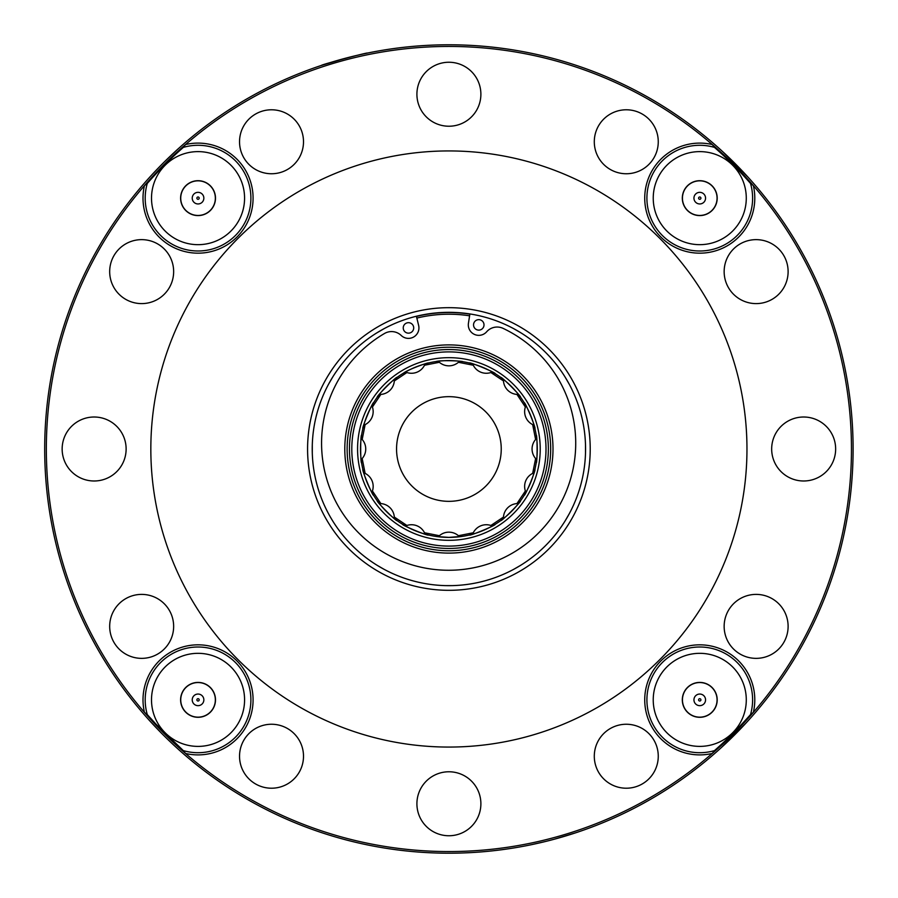 <?xml version="1.0" encoding="UTF-8"?>
<svg xmlns="http://www.w3.org/2000/svg" width="898" height="898" viewBox="0 0 898 898"><rect width="100%" height="100%" fill="white"/><g stroke="black" fill="none" stroke-linecap="round" stroke-linejoin="round"><path stroke-width="1.35" d="M723.406 152.312L747.664 176.76L734.227 162.706M725.18 153.962L723.732 152.615M164.873 161.416L176.446 150.426M163.301 162.976L160.428 165.872M159.945 166.366L153.12 173.516M152.211 174.493L150.707 176.12M161.314 733.026L150.325 721.453M162.875 734.598L165.771 737.471M166.265 737.954L173.415 744.779M174.392 745.688L176.019 747.192M745.587 723.507L721.139 747.765L735.193 734.328M743.937 725.281L745.284 723.833M416.436 316.433A136.485 136.485 0 0 1 469.856 314.132M714.482 750.616L714.55 750.548C723.283 743.252 742.972 723.575 750.447 714.651L750.515 714.584A52.847 52.847 0 0 0 693.402 647.391A52.847 52.847 0 0 0 653.991 726.28A52.847 52.847 0 0 0 714.482 750.616L712.26 753.456A402.551 402.551 0 0 1 185.538 753.456L183.315 750.616A52.847 52.847 0 0 0 250.654 704.829A52.847 52.847 0 0 0 193.07 647.245A52.847 52.847 0 0 0 147.283 714.584L144.443 712.361A402.551 402.551 0 0 1 144.443 185.639L147.283 183.417A52.847 52.847 0 0 0 220.706 245.884A52.847 52.847 0 0 0 247.455 179.387A52.847 52.847 0 0 0 183.315 147.384L185.538 144.544A402.551 402.551 0 0 1 712.26 144.544L714.482 147.384A52.847 52.847 0 0 0 653.991 224.567A52.847 52.847 0 0 0 750.515 183.417L753.355 185.639A402.551 402.551 0 0 1 753.355 712.361L750.515 714.584M147.283 714.584L155.983 724.136L183.315 750.616M183.315 147.384L183.248 147.452C174.515 154.748 154.826 174.425 147.351 183.349L147.283 183.417M750.515 183.417L750.447 183.349C743.151 174.616 723.474 154.927 714.55 147.452L714.482 147.384M714.55 750.548A401.877 401.877 0 0 0 733.61 732.633A401.877 401.877 0 0 1 714.55 750.548M734.811 731.41A401.877 401.877 0 0 0 750.447 714.651A401.877 401.877 0 0 1 734.811 731.41M750.447 183.349A401.877 401.877 0 0 0 732.532 164.289A401.877 401.877 0 0 1 750.447 183.349M731.309 163.088A401.877 401.877 0 0 0 714.55 147.452A401.877 401.877 0 0 1 731.309 163.088M183.248 147.452A401.877 401.877 0 0 0 164.188 165.367A401.877 401.877 0 0 1 183.248 147.452M162.987 166.59A401.877 401.877 0 0 0 147.351 183.349A401.877 401.877 0 0 1 162.987 166.59M147.351 714.651A401.877 401.877 0 0 0 164.817 733.251A401.877 401.877 0 0 1 147.351 714.651M166.927 735.35A401.877 401.877 0 0 0 183.248 750.548A401.877 401.877 0 0 1 166.927 735.35M357.247 55.328L362.399 54.161M363.78 53.858L366.429 53.308M367.383 53.105L367.383 53.105C368.988 51.893 319.565 65.139 321.54 65.386L321.652 65.352M321.967 65.251L345.73 58.19M350.546 56.944L353.307 56.26M98.847 651.095A404.201 404.201 0 0 0 683.221 778.353A404.201 404.201 0 0 0 754.601 184.561A404.201 404.201 0 0 0 98.847 651.095M566.211 835.802L557.613 838.305M556.457 838.631L554.133 839.26M553.976 839.304L548.88 840.64M544.671 841.684L542.325 842.257M538.373 843.177L535.837 843.738M534.209 844.098L531.47 844.681M530.853 844.805L544.087 841.83M554.257 839.226L575.921 832.727M190.769 598.034A298.057 298.057 0 0 0 597.933 707.13A298.057 298.057 0 0 0 707.029 299.966A298.057 298.057 0 0 0 299.865 190.87A298.057 298.057 0 0 0 190.769 598.034M659.469 221.402A46.528 46.528 0 0 0 740.053 221.402A46.528 46.528 0 0 0 699.755 151.616A46.528 46.528 0 0 0 659.469 221.402M708.477 213.253A17.444 17.444 0 0 0 708.477 183.035A17.444 17.444 0 0 0 682.312 198.144A17.444 17.444 0 0 0 708.477 213.253M157.745 221.402A46.528 46.528 0 0 0 238.34 221.402A46.528 46.528 0 0 0 198.043 151.616A46.528 46.528 0 0 0 157.745 221.402M213.152 189.422A17.444 17.444 0 0 0 182.934 189.422A17.444 17.444 0 0 0 198.043 215.587A17.444 17.444 0 0 0 213.152 189.422M157.745 723.126A46.528 46.528 0 0 0 238.34 723.126A46.528 46.528 0 0 0 198.043 653.329A46.528 46.528 0 0 0 157.745 723.126M189.321 684.747A17.444 17.444 0 0 0 189.321 714.965A17.444 17.444 0 0 0 215.486 699.856A17.444 17.444 0 0 0 189.321 684.747M659.469 723.126A46.528 46.528 0 0 0 740.053 723.126A46.528 46.528 0 0 0 699.755 653.329A46.528 46.528 0 0 0 659.469 723.126M684.646 708.578A17.444 17.444 0 0 0 714.864 708.578A17.444 17.444 0 0 0 699.755 682.413A17.444 17.444 0 0 0 684.646 708.578M332.776 521.076L330.543 517.338A136.676 136.676 0 0 0 567.255 517.338A136.676 136.676 0 0 0 448.899 312.324A136.676 136.676 0 0 0 330.543 517.338L329.05 514.689M384.164 569.366L377.025 565.246M453.019 585.608L444.779 585.608M520.773 565.246L513.634 569.366M569.265 513.735L565.145 520.874M585.507 444.88L585.507 453.12M565.145 377.126L569.265 384.265M513.634 328.634L520.773 332.754M444.779 312.392L453.019 312.392M377.025 332.754L384.164 328.634M328.533 384.265L332.653 377.126M312.291 453.12L312.291 444.88M328.949 514.498L328.432 513.566M537.296 449A88.397 88.397 0 0 0 404.695 372.446A88.397 88.397 0 0 0 404.695 525.554A88.397 88.397 0 0 0 537.296 449M550.676 449A101.777 101.777 0 0 0 398.016 360.861A101.777 101.777 0 0 0 398.016 537.139A101.777 101.777 0 0 0 550.676 449M462.852 536.297L448.899 537.397L436.091 536.465M500.972 520.436L503.452 518.561A14.536 14.536 0 0 1 518.46 503.554L520.492 500.86C521.962 501.095 501.005 522.052 500.758 520.593M377.306 500.86L379.338 503.554A14.536 14.536 0 0 1 394.345 518.561L397.039 520.593C396.804 522.064 375.847 501.106 377.306 500.86M361.602 435.047L361.142 438.392A14.536 14.536 0 0 1 361.142 459.608L361.602 462.953C360.401 463.828 360.401 434.194 361.602 435.047M397.039 377.407L394.345 379.439A14.536 14.536 0 0 1 379.338 394.447L377.306 397.141C375.835 396.905 396.793 375.948 397.039 377.407M436.001 361.546C440.828 359.874 463.694 361.075 462.852 361.703L459.507 361.243A14.536 14.536 0 0 1 438.291 361.243L435.216 361.67M520.492 397.141L518.46 394.447A14.536 14.536 0 0 1 503.452 379.439L500.758 377.407C500.994 375.936 521.951 396.894 520.492 397.141M536.196 435.047C537.397 434.172 537.397 463.806 536.196 462.953L536.656 459.608A14.536 14.536 0 0 1 536.656 438.392L536.229 435.317M534.882 428.492L534.041 425.214A14.536 14.536 0 0 1 525.925 405.615L524.207 402.697C524.982 401.44 536.331 428.806 534.882 428.492M495.202 373.691L492.284 371.974A14.536 14.536 0 0 1 472.685 363.858L469.407 363.017C469.07 361.568 496.448 372.906 495.202 373.691M403.516 373.141C407.344 369.751 428.93 362.107 428.391 363.017L425.113 363.858A14.536 14.536 0 0 1 405.514 371.974L402.596 373.691M373.59 402.697L371.873 405.615A14.536 14.536 0 0 1 363.757 425.214L362.915 428.492C361.467 428.829 372.805 401.451 373.59 402.697M362.972 469.777L363.757 472.786A14.536 14.536 0 0 1 371.873 492.385L373.59 495.303C372.816 496.56 361.467 469.194 362.915 469.508M402.596 524.309L405.514 526.026A14.536 14.536 0 0 1 425.113 534.142L428.391 534.984C428.728 536.432 401.35 525.094 402.596 524.309M469.407 534.984L472.685 534.142A14.536 14.536 0 0 1 492.284 526.026L495.202 524.309C496.459 525.083 469.093 536.432 469.407 534.984M524.207 495.303L525.925 492.385A14.536 14.536 0 0 1 534.041 472.786L534.882 469.508C536.331 469.171 524.993 496.549 524.207 495.303M448.899 501.342A52.342 52.342 0 0 0 494.226 422.823A52.342 52.342 0 0 0 403.572 422.823A52.342 52.342 0 0 0 448.899 501.342M643.776 729.457A31.991 31.991 0 0 0 594.341 754.477A31.991 31.991 0 0 0 640.723 784.773A31.991 31.991 0 0 0 643.776 729.457M479.004 330.116A5.231 5.231 0 0 0 483.191 322.079A5.231 5.231 0 0 0 474.133 322.472A5.231 5.231 0 0 0 479.004 330.116M408.242 322.685A5.231 5.231 0 0 1 413.114 330.329A5.231 5.231 0 0 1 404.055 330.722A5.231 5.231 0 0 1 408.242 322.685M416.391 316.253L418.636 325.424A10.473 10.473 0 0 1 401.215 335.47A13.953 13.953 0 0 0 384.512 333.484A127.078 127.078 0 0 0 353.834 527.799A127.078 127.078 0 0 0 550.373 519.347A127.078 127.078 0 0 0 503.127 328.387A13.953 13.953 0 0 0 486.649 331.789A10.473 10.473 0 0 1 468.43 323.28L469.89 313.952M757.901 594.442A31.991 31.991 0 0 0 727.593 640.824A31.991 31.991 0 0 0 782.91 643.877A31.991 31.991 0 0 0 757.901 594.442M789.219 420.455A31.991 31.991 0 0 0 786.165 475.783A31.991 31.991 0 0 0 835.6 450.762A31.991 31.991 0 0 0 789.219 420.455M729.356 254.123A31.991 31.991 0 0 0 754.376 303.558A31.991 31.991 0 0 0 784.672 257.176A31.991 31.991 0 0 0 729.356 254.123M594.341 139.998A31.991 31.991 0 0 0 640.723 170.306A31.991 31.991 0 0 0 643.776 114.989A31.991 31.991 0 0 0 594.341 139.998M420.354 108.68A31.991 31.991 0 0 0 475.682 111.734A31.991 31.991 0 0 0 450.661 62.299A31.991 31.991 0 0 0 420.354 108.68M254.022 168.543A31.991 31.991 0 0 0 303.457 143.523A31.991 31.991 0 0 0 257.075 113.227A31.991 31.991 0 0 0 254.022 168.543M139.897 303.558A31.991 31.991 0 0 0 170.205 257.176A31.991 31.991 0 0 0 114.888 254.123A31.991 31.991 0 0 0 139.897 303.558M108.579 477.545A31.991 31.991 0 0 0 111.633 422.217A31.991 31.991 0 0 0 62.198 447.238A31.991 31.991 0 0 0 108.579 477.545M168.442 643.877A31.991 31.991 0 0 0 143.422 594.442A31.991 31.991 0 0 0 113.126 640.824A31.991 31.991 0 0 0 168.442 643.877M303.457 758.002A31.991 31.991 0 0 0 257.075 727.694A31.991 31.991 0 0 0 254.022 783.011A31.991 31.991 0 0 0 303.457 758.002M477.444 789.32A31.991 31.991 0 0 0 422.116 786.266A31.991 31.991 0 0 0 447.137 835.701A31.991 31.991 0 0 0 477.444 789.32M193.934 703.965A5.815 5.815 0 0 0 203.655 701.36A5.815 5.815 0 0 0 196.539 694.244A5.815 5.815 0 0 0 193.934 703.965M185.807 712.092A17.298 17.298 0 0 0 214.757 704.335A17.298 17.298 0 0 0 193.564 683.142A17.298 17.298 0 0 0 185.807 712.092M198.862 699.037A1.167 1.167 0 0 1 198.346 700.979A1.167 1.167 0 0 1 196.92 699.553A1.167 1.167 0 0 1 198.862 699.037M210.278 687.621A17.298 17.298 0 0 0 180.745 699.856A17.298 17.298 0 0 0 204.665 715.841A17.298 17.298 0 0 0 210.278 687.621M703.864 703.965A5.815 5.815 0 0 0 701.259 694.244A5.815 5.815 0 0 0 694.143 701.36A5.815 5.815 0 0 0 703.864 703.965M711.991 712.092A17.298 17.298 0 0 0 704.234 683.142A17.298 17.298 0 0 0 683.041 704.335A17.298 17.298 0 0 0 711.991 712.092M698.936 699.037A1.167 1.167 0 0 1 700.878 699.553A1.167 1.167 0 0 1 699.452 700.979A1.167 1.167 0 0 1 698.936 699.037M703.864 194.035A5.815 5.815 0 0 0 694.143 196.64A5.815 5.815 0 0 0 701.259 203.756A5.815 5.815 0 0 0 703.864 194.035M711.991 185.908A17.298 17.298 0 0 0 683.041 193.665A17.298 17.298 0 0 0 704.234 214.858A17.298 17.298 0 0 0 711.991 185.908M698.936 198.963A1.167 1.167 0 0 1 699.452 197.021A1.167 1.167 0 0 1 700.878 198.447A1.167 1.167 0 0 1 698.936 198.963M193.934 194.035A5.815 5.815 0 0 0 196.539 203.756A5.815 5.815 0 0 0 203.655 196.64A5.815 5.815 0 0 0 193.934 194.035M185.807 185.908A17.298 17.298 0 0 0 193.564 214.858A17.298 17.298 0 0 0 214.757 193.665A17.298 17.298 0 0 0 185.807 185.908M198.862 198.963A1.167 1.167 0 0 1 196.92 198.447A1.167 1.167 0 0 1 198.346 197.021A1.167 1.167 0 0 1 198.862 198.963M712.26 753.456A402.551 402.551 0 0 0 753.355 712.361A55.036 55.036 0 0 0 703.953 644.989A55.036 55.036 0 0 0 644.887 704.054A55.036 55.036 0 0 0 712.26 753.456M753.355 185.639A402.551 402.551 0 0 0 712.26 144.544A55.036 55.036 0 0 0 644.887 193.946A55.036 55.036 0 0 0 703.953 253.012A55.036 55.036 0 0 0 753.355 185.639M185.538 144.544A402.551 402.551 0 0 0 144.443 185.639A55.036 55.036 0 0 0 193.845 253.012A55.036 55.036 0 0 0 252.922 193.946A55.036 55.036 0 0 0 185.538 144.544M144.443 712.361A402.551 402.551 0 0 0 185.538 753.456A55.036 55.036 0 0 0 252.922 704.054A55.036 55.036 0 0 0 193.845 644.989A55.036 55.036 0 0 0 144.443 712.361M326.513 519.661A141.323 141.323 0 0 0 571.285 519.661A141.323 141.323 0 0 0 448.899 307.677A141.323 141.323 0 0 0 326.513 519.661M469.598 315.815A134.779 134.779 0 0 0 416.84 318.083M540.226 449A91.327 91.327 0 0 0 403.236 369.909A91.327 91.327 0 0 0 403.236 528.091A91.327 91.327 0 0 0 540.226 449M546.006 449A97.107 97.107 0 0 0 400.351 364.902A97.107 97.107 0 0 0 400.351 533.098A97.107 97.107 0 0 0 546.006 449M548.352 449A99.454 99.454 0 0 0 399.172 362.871A99.454 99.454 0 0 0 399.172 535.129A99.454 99.454 0 0 0 548.352 449M553 449A104.101 104.101 0 0 0 396.849 358.841A104.101 104.101 0 0 0 396.849 539.159A104.101 104.101 0 0 0 553 449M459.507 536.757A14.536 14.536 0 0 0 438.291 536.757M439.38 535.713L424.507 532.761M406.917 525.476L394.312 517.046M380.853 503.587L372.423 490.981M365.138 473.392L362.186 458.519M362.186 439.481L365.138 424.608M372.423 407.019L380.853 394.413M394.312 380.954L406.917 372.524M424.507 365.239L439.38 362.287M458.418 362.287L473.291 365.239M490.88 372.524L503.486 380.954M516.945 394.413L525.375 407.019M532.66 424.608L535.612 439.481M535.612 458.519L532.66 473.392M525.375 490.981L516.945 503.587M503.486 517.046L490.88 525.476M473.291 532.761L458.418 535.713"/></g></svg>
